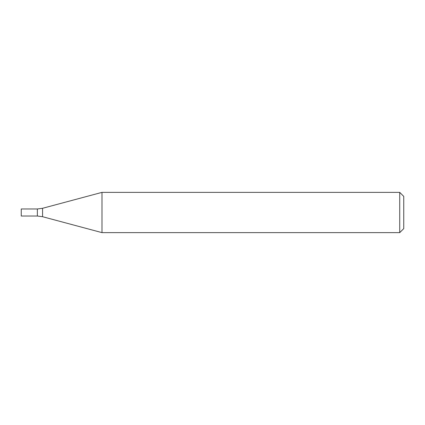 <?xml version="1.0" encoding="UTF-8"?>
<svg xmlns="http://www.w3.org/2000/svg" width="425" height="425" viewBox="0 0 425 425"><rect width="100%" height="100%" fill="white"/><g stroke="black" fill="none" stroke-linecap="round" stroke-linejoin="round"><path stroke-width="0.64" d="M399.723 232.629L399.723 192.371L101.989 192.371L101.989 232.629L399.723 232.629L403.75 228.607L403.75 196.393L399.723 192.371M42.564 216.708L42.564 208.292L37.357 208.978L37.357 216.022L21.25 216.022L21.25 208.978L37.357 208.978L37.357 216.022L42.564 216.708L101.989 232.629M42.564 208.292L101.989 192.371"/></g></svg>
